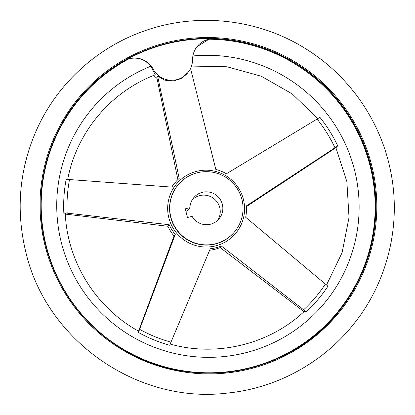 <?xml version="1.0" encoding="UTF-8"?>
<svg xmlns="http://www.w3.org/2000/svg" width="415" height="415" viewBox="0 0 415 415"><rect width="100%" height="100%" fill="white"/><g stroke="black" fill="none" stroke-linecap="round" stroke-linejoin="round"><path stroke-width="0.62" d="M211.116 38.86A20.989 20.885 38.3 0 0 192.581 59.506A20.989 20.885 38.3 0 1 153.161 69.134A20.989 20.885 38.3 0 0 127.052 59.392A167.681 166.851 38.3 0 1 211.116 38.86L208.994 39.218A167.302 166.477 -141.7 0 1 374.657 193.774A167.302 166.477 -141.7 0 1 234.999 370.761A167.302 166.477 -141.7 0 1 46.158 245.576A167.302 166.477 -141.7 0 1 129.07 58.738C137.853 56.845 145.084 59.335 150.775 66.224L155.298 74.825C110.535 91.72 76.236 132.81 67.629 179.866M197.011 46.708L208.994 39.218M170.041 344.019C216.703 357.315 269.48 344.424 304.506 311.198L306.306 311.867A144.223 143.512 -141.7 0 0 327.949 286.21L245.644 217.253A40.473 40.276 38.3 0 0 246.443 205.856L337.769 145.94C335.476 147.584 335.216 147.911 336.99 146.931M306.306 311.867L221.371 246.022L220.137 247.589A40.473 40.276 -141.7 0 1 209.642 250.235M138.449 332.493L175.265 234.439A40.473 40.276 38.3 0 1 169.206 224.723L67.178 213.154L63.827 212.848L65.28 213.45C67.246 261.813 96.093 308.065 138.766 331.248L138.449 332.493A144.223 143.512 -141.7 0 0 169.668 345.244L210.275 248.735A40.473 40.276 38.3 0 0 221.371 246.022M63.827 212.848A144.223 143.512 -141.7 0 1 66.172 179.311L171.836 187.113A40.473 40.276 38.3 0 1 179.192 178.393L157.622 76.101L156.771 77.174L177.952 179.96M188.099 72.371L181.033 78.632L173.039 81.101L164.791 80.183L157.622 76.101M190.444 68.086L215.826 169.445A40.473 40.276 38.3 0 1 226.434 173.776L319.929 117.336A144.223 143.512 -141.7 0 1 337.769 145.94M220.137 247.589L303.982 311.681M138.548 331.129L174.03 236.005A40.473 40.276 -141.7 0 1 167.966 226.284L65.311 214.104M335.901 147.647L246.484 206.571M171.639 187.098A40.473 40.276 -141.7 0 1 173.164 185.033L174.404 183.472M169.206 224.723L167.966 226.284M170.824 216.957A36.727 36.546 -141.7 0 1 229.059 179.607A36.727 36.546 -141.7 0 1 198.707 244.036A36.727 36.546 -141.7 0 1 170.824 216.957M129.07 58.738L127.052 59.392M153.825 75.406A20.989 20.885 38.3 0 0 157.031 78.43M189.94 207.666A16.491 16.408 -141.7 0 1 216.568 195.403A16.491 16.408 -141.7 0 1 219.322 218.498A16.491 16.408 -141.7 0 1 192.114 216.381L187.803 217.429A0.373 0.373 38.3 0 1 187.352 217.154L185.36 209.17A0.373 0.373 38.3 0 1 185.635 208.719L189.94 207.666L187.357 210.939L185.889 211.297M192.27 199.76A16.491 16.408 -141.7 0 1 217.927 220.049M175.265 234.439L174.03 236.005M244.482 206.022A38.533 38.346 -141.7 0 1 168.801 217.725A38.533 38.346 -141.7 0 1 200.056 170.643A38.533 38.346 -141.7 0 1 244.482 206.022M325.417 283.985A140.887 140.192 -141.7 0 1 303.697 309.74M170.99 342.152A140.887 140.192 -141.7 0 1 139.653 329.354M67.178 213.154A140.887 140.192 -141.7 0 1 69.533 179.493M317.05 119.043A140.887 140.192 -141.7 0 1 334.957 147.756M235.196 231.051L235.015 231.28A36.727 36.546 -141.7 0 1 170.643 217.185A36.727 36.546 -141.7 0 1 177.402 185.718L177.584 185.489M192.892 55.963A151.491 150.738 -141.7 0 1 351.08 255.645A151.491 150.738 -141.7 0 1 104.264 315.753A151.491 150.738 -141.7 0 1 150.775 66.224M76.609 101.717A167.893 167.063 -141.7 0 1 311.852 74.908A167.893 167.063 -141.7 0 1 339.989 309.995M76.682 101.623C44.887 141.323 33.133 196.041 45.78 245.473A167.893 167.063 -141.7 0 1 76.682 101.623A167.893 167.063 -141.7 0 1 311.997 74.726A167.893 167.063 -141.7 0 1 340.061 309.906A167.893 167.063 -141.7 0 1 173.247 369.257A167.893 167.063 -141.7 0 1 45.775 245.478C57.348 289.245 82.232 323.363 120.433 347.817C189.826 392.969 290.376 375.611 340.061 309.906M45.038 245.607A168.703 167.873 -141.7 0 1 254.831 44.249A168.703 167.873 -141.7 0 1 325.391 327.253A168.703 167.873 -141.7 0 1 45.038 245.607M153.161 69.134L152.803 69.59M185.635 208.719L185.349 209.077M191.507 66.073L227.01 66.768L261.284 76.236L292.181 93.878L317.771 118.607M326.543 284.944L342.085 252.683L349.015 217.512L346.883 181.682L335.823 147.481M25.714 251.646C45.837 340.067 137.189 404.226 227.145 393.109C275.933 388.3 322.216 363.275 352.854 325.127C387.61 282.698 401.803 224.411 390.499 170.617C380.607 121.081 349.565 76.194 306.664 49.375C258.638 18.639 196.394 11.802 143.025 31.426C95.009 48.493 54.988 86.237 35.171 133.137C19.111 171.561 15.962 211.064 25.714 251.646"/></g></svg>
